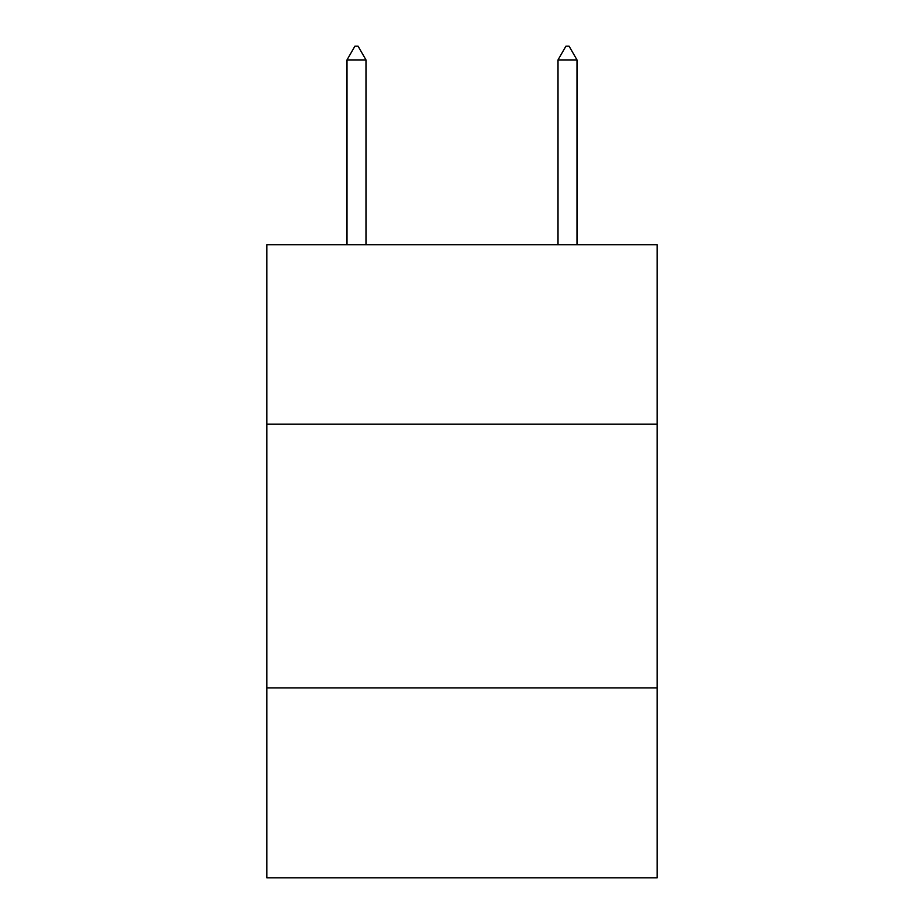 <?xml version="1.0" encoding="UTF-8"?>
<svg xmlns="http://www.w3.org/2000/svg" width="924" height="924" viewBox="0 0 924 924"><rect width="100%" height="100%" fill="white"/><g stroke="black" fill="none" stroke-linecap="round" stroke-linejoin="round"><path stroke-width="1.39" d="M657.183 424.128L657.183 244.768L266.817 244.768L266.817 424.128L657.183 424.128L657.183 877.8L266.817 877.8L266.817 424.128M657.183 687.883L266.817 687.883M365.985 59.921L358.073 46.2L354.908 46.2L346.997 59.921L365.985 59.921L365.985 244.768M346.997 59.921L346.997 244.768M565.927 46.2L569.092 46.2L577.003 59.921L558.015 59.921L565.927 46.2M577.003 244.768L577.003 59.921M558.015 244.768L558.015 59.921"/></g></svg>
